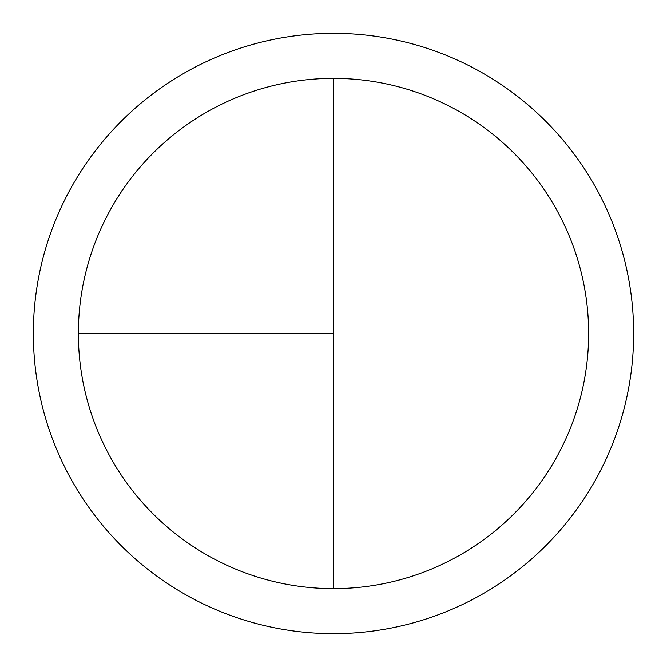 <?xml version="1.0" encoding="UTF-8"?>
<svg xmlns="http://www.w3.org/2000/svg" width="667" height="667" viewBox="0 0 667 667"><rect width="100%" height="100%" fill="white"/><g stroke="black" fill="none" stroke-linecap="round" stroke-linejoin="round"><path stroke-width="1" d="M333.5 33.35A300.15 300.15 0 0 0 33.35 333.5A300.15 300.15 0 0 0 333.5 633.65A300.15 300.15 0 0 0 633.65 333.5A300.15 300.15 0 0 0 333.5 33.35M78.373 333.5L333.5 333.5L333.5 78.373A255.127 255.127 0 0 0 78.373 333.5A255.127 255.127 0 0 0 333.5 588.627A255.127 255.127 0 0 0 588.627 333.5A255.127 255.127 0 0 0 333.5 78.373L333.5 588.627"/></g></svg>
